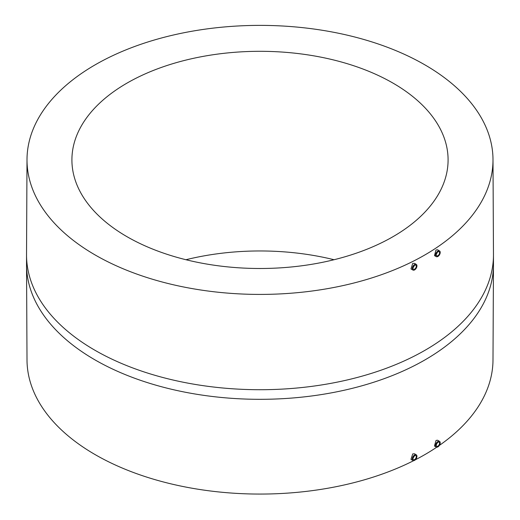 <?xml version="1.0" encoding="UTF-8"?>
<svg xmlns="http://www.w3.org/2000/svg" width="520" height="520" viewBox="0 0 520 520"><rect width="100%" height="100%" fill="white"/><g stroke="black" fill="none" stroke-linecap="round" stroke-linejoin="round"><path stroke-width="0.78" d="M414.505 265.356L412.965 267.937M414.615 265.291A2.353 1.359 -60 0 1 415.792 265.174A2.353 1.359 -60 0 1 416.15 267.059A2.353 1.359 -60 0 1 414.615 269.132A2.353 1.359 -60 0 1 413.439 269.25A2.353 1.359 -60 0 1 413.075 267.365A2.353 1.359 -60 0 1 414.615 265.291M414.615 269.9A3.289 1.898 -60 0 1 412.965 270.062A3.289 1.898 -60 0 1 412.464 267.423A3.289 1.898 -60 0 1 414.615 264.524A3.289 1.898 -60 0 1 416.26 264.361A3.289 1.898 -60 0 1 416.767 267A3.289 1.898 -60 0 1 414.615 269.9M412.965 270.062L410.982 268.911L412.718 263.432L414.479 263.334L416.26 264.361M436.241 256.627L434.486 255.613L435.994 249.99L437.522 249.763L439.537 250.919A3.289 1.898 -60 0 1 440.037 253.558A3.289 1.898 -60 0 1 437.885 256.464A3.289 1.898 -60 0 1 436.241 256.627A3.289 1.898 -60 0 1 435.74 253.988A3.289 1.898 -60 0 1 437.885 251.089A3.289 1.898 -60 0 1 439.537 250.919M95.245 255.021A232.999 134.517 0 0 0 349.778 284.031A232.999 134.517 0 0 0 492.993 159.133A232.999 134.517 0 0 0 424.756 64.779A232.999 134.517 0 0 0 171.451 35.471A232.999 134.517 0 0 0 27.008 159.133A232.999 134.517 0 0 0 95.245 255.021M436.241 447.057L434.46 446.03L436.033 440.447L437.548 440.213L439.537 441.356A3.289 1.898 -60 0 1 440.037 443.996A3.289 1.898 -60 0 1 437.885 446.894A3.289 1.898 -60 0 1 436.241 447.057A3.289 1.898 -60 0 1 435.74 444.425A3.289 1.898 -60 0 1 437.885 441.519A3.289 1.898 -60 0 1 439.537 441.356M412.965 460.499L410.956 459.335L412.757 453.888L414.505 453.785L416.26 454.799A3.289 1.898 -60 0 1 416.767 457.431A3.289 1.898 -60 0 1 414.615 460.337A3.289 1.898 -60 0 1 412.965 460.499A3.289 1.898 -60 0 1 412.464 457.86A3.289 1.898 -60 0 1 414.615 454.961A3.289 1.898 -60 0 1 416.26 454.799M27.008 159.133L26.533 254.924A233.467 134.791 0 0 0 94.913 350.24A233.467 134.791 0 0 0 349.343 379.457A233.467 134.791 0 0 0 493.467 254.924L493.467 264.524A233.467 134.791 0 0 1 349.343 389.058A233.467 134.791 0 0 1 94.913 359.84A233.467 134.791 0 0 1 26.533 264.524L27.008 360.321A232.999 134.517 0 0 0 95.245 454.668A232.999 134.517 0 0 0 413.712 460.642M415.266 459.849A232.999 134.517 0 0 0 436.735 447.207M439.394 445.393A232.999 134.517 0 0 0 492.993 360.321L493.467 264.524M126.997 236.691A188.091 108.596 0 0 0 331.981 260.228A188.091 108.596 0 0 0 448.091 159.9A188.091 108.596 0 0 0 393.003 83.116A188.091 108.596 0 0 0 188.019 59.573A188.091 108.596 0 0 0 71.909 159.9A188.091 108.596 0 0 0 126.997 236.691M334.048 259.727A188.091 108.596 0 0 0 185.952 259.727M414.615 459.563A2.353 1.359 -60 0 1 413.439 459.68A2.353 1.359 -60 0 1 413.075 457.801A2.353 1.359 -60 0 1 414.615 455.728A2.353 1.359 -60 0 1 415.792 455.611A2.353 1.359 -60 0 1 416.15 457.496A2.353 1.359 -60 0 1 414.615 459.563M414.505 455.793L412.965 458.334M437.885 446.128A2.353 1.359 -60 0 1 436.716 446.245A2.353 1.359 -60 0 1 436.351 444.36A2.353 1.359 -60 0 1 437.885 442.286A2.353 1.359 -60 0 1 439.062 442.175A2.353 1.359 -60 0 1 439.426 444.054A2.353 1.359 -60 0 1 437.885 446.128M437.502 442.566L436.248 444.847M437.885 255.691A2.353 1.359 -60 0 1 436.716 255.808A2.353 1.359 -60 0 1 436.351 253.922A2.353 1.359 -60 0 1 437.885 251.856A2.353 1.359 -60 0 1 439.062 251.739A2.353 1.359 -60 0 1 439.426 253.624A2.353 1.359 -60 0 1 437.885 255.691M437.515 252.122L436.241 254.456M492.993 159.133L493.467 254.924M26.533 264.524L26.533 254.924"/></g></svg>
